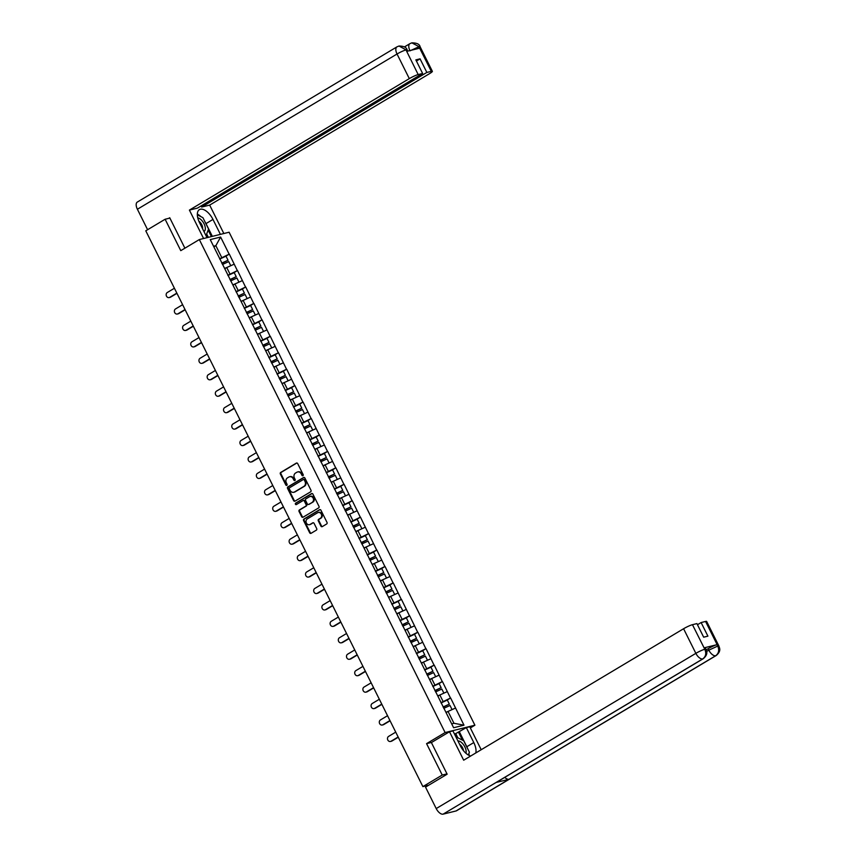 <?xml version="1.0" encoding="UTF-8"?>
<svg xmlns="http://www.w3.org/2000/svg" width="857" height="857" viewBox="0 0 857 857"><rect width="100%" height="100%" fill="white"/><g stroke="black" fill="none" stroke-linecap="round" stroke-linejoin="round"><path stroke-width="1.29" d="M302.939 475.699A0.814 0.696 -103.8 0 0 303.174 474.617L297.7 463.626A1.168 0.996 -103.8 0 0 296.318 463.112L280.71 472.443A1.168 0.996 -103.8 0 0 280.368 473.996L285.842 484.987A0.814 0.696 -103.8 0 0 287.052 484.259L286.345 482.834A3.728 3.192 -103.8 0 1 287.47 477.863L288.766 477.092A3.728 3.192 -103.8 0 1 289.527 476.771A3.728 3.192 -103.8 0 1 293.19 478.742L293.908 480.166A0.814 0.696 -103.8 0 0 295.119 479.438L294.412 478.013A3.728 3.192 -103.8 0 1 295.536 473.043L296.833 472.271A3.728 3.192 -103.8 0 1 297.593 471.961A3.728 3.192 -103.8 0 1 301.257 473.921L301.964 475.346A0.814 0.696 -103.8 0 0 302.939 475.699M320.904 526.091A1.168 0.996 -103.8 0 0 322.296 526.605L326.667 523.981A1.168 0.996 -103.8 0 0 327.02 522.438L320.936 510.226A1.168 0.996 -103.8 0 0 319.554 509.711L303.946 519.042A1.168 0.996 -103.8 0 0 303.592 520.595L309.688 532.797A1.168 0.996 -103.8 0 0 311.07 533.311L316.351 530.151A1.168 0.996 -103.8 0 0 316.704 528.598L314.101 523.381A1.168 0.996 -103.8 0 0 312.719 522.856L310.095 524.43A3.117 2.667 -103.8 0 1 307.331 518.892L317.604 512.754A3.117 2.667 -103.8 0 1 320.368 518.281L318.654 519.31A1.168 0.996 -103.8 0 0 318.301 520.863L320.904 526.091L321.504 525.941A1.168 0.996 -103.8 0 0 322.339 526.573M426.572 743.64L442.233 775.049L422.887 786.608L145.776 230.812L165.122 219.242L180.773 250.651L199.327 239.564L445.115 732.553L426.572 743.64L431.724 742.376M310.63 491.811A1.168 0.996 -103.8 0 0 310.984 490.258L304.899 478.056A1.168 0.996 -103.8 0 0 303.507 477.542L287.909 486.872A1.168 0.996 -103.8 0 0 287.556 488.426L293.64 500.627A1.168 0.996 -103.8 0 0 295.022 501.141L310.63 491.811M312.912 494.146L318.997 506.348A1.168 0.996 -103.8 0 1 318.654 507.901L303.046 517.232A1.168 0.996 -103.8 0 1 301.664 516.717L299.061 511.49A1.168 0.996 -103.8 0 1 299.414 509.936L305.735 506.155A1.168 0.996 -103.8 0 0 306.088 504.602L304.364 501.131A1.168 0.996 -103.8 0 0 302.982 500.617L296.393 504.559A0.814 0.696 -103.8 0 1 295.665 503.113L311.53 493.621A1.168 0.996 -103.8 0 1 312.912 494.146M470.343 727.947L474.907 725.215L445.115 732.553M474.907 725.215L229.108 232.226L199.327 239.564M446.872 700.255L450.461 698.048L440.937 702.697M450.632 698.005L463.991 725.183L453.621 727.743L210.244 239.596L220.613 237.046L229.151 254.165L219.628 258.814M225.562 256.372L229.151 254.165M229.322 254.122L237.346 270.608L227.823 275.258M233.757 272.815L237.346 270.608M237.518 270.566L245.541 287.041L236.018 291.691M241.953 289.248L245.541 287.041M245.723 286.999L253.736 303.485L244.213 308.134M250.158 305.692L253.736 303.485M253.918 303.442L261.931 319.929L252.408 324.578M258.353 322.136L261.931 319.929M262.113 319.886L270.126 336.362L260.603 341.011M266.548 338.569L270.126 336.362M270.309 336.319L278.332 352.805L268.809 357.455M274.743 355.012L278.332 352.805M278.504 352.763L286.527 369.249L277.004 373.898M282.939 371.456L286.527 369.249M286.699 369.206L294.722 385.682L285.199 390.331M291.134 387.889L294.722 385.682M294.904 385.639L302.917 402.126L293.394 406.775M299.339 404.333L302.917 402.126M303.099 402.083L311.112 418.57L301.589 423.219M307.534 420.776L311.112 418.57M311.295 418.527L319.307 435.002L309.784 439.652M315.73 437.209L319.307 435.002M319.49 434.96L327.503 451.446L317.979 456.095M323.925 453.653L327.503 451.446M327.685 451.403L335.708 467.89L326.185 472.539M332.12 470.097L335.708 467.89M335.88 467.847L343.903 484.323L334.38 488.972M340.315 486.53L343.903 484.323M344.075 484.28L352.098 500.767L342.575 505.416M348.51 502.973L352.098 500.767M352.281 500.724L360.294 517.21L350.77 521.849M356.716 519.417L360.294 517.21M360.476 517.167L368.489 533.643L358.965 538.292M364.911 535.85L368.489 533.643M368.671 533.6L376.684 550.087L367.16 554.736M373.106 552.294L376.684 550.087M376.866 550.044L384.889 566.531L375.366 571.169M381.301 568.737L384.889 566.531M385.061 566.488L393.084 582.964L383.561 587.613M389.496 585.17L393.084 582.964M393.256 582.921L401.28 599.407L391.756 604.056M397.691 601.614L401.28 599.407M401.462 599.364L409.475 615.851L399.951 620.489M405.897 618.058L409.475 615.851M409.657 615.808L417.67 632.284L408.146 636.933M414.092 634.491L417.67 632.284M417.852 632.241L425.865 648.728L416.341 653.377M422.287 650.934L425.865 648.728M426.047 648.685L434.06 665.171L424.547 669.81M430.482 667.378L434.06 665.171M434.242 665.128L442.266 681.604L432.742 686.253M438.677 683.811L442.266 681.604M442.437 681.561L450.461 698.048M443.069 701.422L439.855 694.995L438.323 695.916M447.258 691.62L439.855 694.995M434.863 684.979L431.66 678.551L430.118 679.472M439.052 675.177L431.66 678.551M426.668 668.546L423.465 662.118L421.494 663.297M430.857 658.744L423.465 662.118M418.473 652.102L415.27 645.675L413.299 646.853M422.662 642.3L415.27 645.675M410.278 635.658L407.075 629.231L405.093 630.409M414.467 625.856L407.075 629.231M402.083 619.225L398.88 612.798L396.898 613.976M406.272 609.423L398.88 612.798M393.888 602.782L390.674 596.354L388.703 597.533M398.077 592.98L390.674 596.354M385.682 586.338L382.479 579.91L380.508 581.089M389.881 576.536L382.479 579.91M377.487 569.905L374.284 563.477L372.313 564.656M381.676 560.103L374.284 563.477M369.292 553.461L366.089 547.034L364.118 548.212M373.481 543.659L366.089 547.034M361.097 537.018L357.894 530.59L355.923 531.769M365.286 527.216L357.894 530.59M352.902 520.585L349.699 514.157L347.717 515.336M357.09 510.783L349.699 514.157M344.707 504.141L341.493 497.713L339.522 498.892M348.895 494.339L341.493 497.713M336.512 487.697L333.298 481.27L331.327 482.448M340.7 477.895L333.298 481.27M328.306 471.264L325.103 464.837L323.132 466.015M332.495 461.462L325.103 464.837M320.111 454.821L316.908 448.393L314.937 449.571M324.3 445.019L316.908 448.393M311.916 438.377L308.713 431.949L306.742 433.128M316.104 428.575L308.713 431.949M303.721 421.944L300.518 415.516L298.536 416.695M307.909 412.142L300.518 415.516M295.526 405.5L292.323 399.073L290.341 400.251M299.714 395.698L292.323 399.073M287.331 389.057L284.117 382.629L282.146 383.807M291.519 379.255L284.117 382.629M279.125 372.624L275.922 366.196L273.951 367.374M283.313 362.822L275.922 366.196M270.93 356.18L267.727 349.752L265.756 350.931M275.118 346.378L267.727 349.752M262.735 339.736L259.532 333.309L257.561 334.487M266.923 329.934L259.532 333.309M254.54 323.303L251.337 316.876L249.355 318.054M258.728 313.501L251.337 316.876M246.345 306.86L243.142 300.432L241.16 301.61M250.533 297.058L243.142 300.432M238.15 290.416L234.936 283.988L232.965 285.167M242.338 280.614L234.936 283.988M229.955 273.983L226.741 267.555L224.77 268.734M234.143 264.181L226.741 267.555M221.749 257.539L215.846 245.68L213.564 246.248M213.864 246.87L215.846 245.68L220.613 237.046M169.89 218.074L165.122 219.242M442.233 775.049L447 773.871M422.887 786.608L428.457 785.237L426.347 786.63L425.95 785.858M451.682 723.854L453.964 723.287L448.05 711.439L446.079 712.617M455.453 708.064L448.05 711.439M463.991 725.183L453.964 723.287M303.046 475.614A0.814 0.696 -103.8 0 1 302.564 475.196L301.857 473.771A3.728 3.192 -103.8 0 0 298.182 471.811A3.728 3.192 -103.8 0 0 297.893 471.896M289.827 476.717A3.728 3.192 -103.8 0 1 290.127 476.631A3.728 3.192 -103.8 0 1 293.79 478.592L294.497 480.016A0.814 0.696 -103.8 0 0 294.979 480.434M296.865 462.994L281.31 472.293A1.168 0.996 -103.8 0 0 280.957 473.846L286.442 484.837A0.814 0.696 -103.8 0 0 286.924 485.255M304.053 477.424L288.509 486.722A1.168 0.996 -103.8 0 0 288.156 488.276L294.24 500.477A1.168 0.996 -103.8 0 0 295.076 501.109M304.246 479.92A0.814 0.696 -103.8 0 0 303.282 479.556L289.58 487.751A0.814 0.696 -103.8 0 0 289.334 488.833L290.084 490.333A3.728 3.192 -103.8 0 0 293.747 492.293A3.728 3.192 -103.8 0 0 294.508 491.982L303.871 486.39A3.728 3.192 -103.8 0 0 304.996 481.42L304.246 479.92L304.846 479.77A0.814 0.696 -103.8 0 0 303.871 479.417M294.047 492.207A3.728 3.192 -103.8 0 0 294.347 492.154A3.728 3.192 -103.8 0 0 295.108 491.843L294.508 491.982M304.846 479.77L305.595 481.27A3.728 3.192 -103.8 0 1 304.471 486.24L295.108 491.843M303.571 500.477A1.168 0.996 -103.8 0 1 304.953 500.991L306.688 504.452A1.168 0.996 -103.8 0 1 306.335 506.005L300.004 509.786A1.168 0.996 -103.8 0 0 299.65 511.34L302.264 516.567A1.168 0.996 -103.8 0 0 303.099 517.2M312.077 493.503L296.265 502.963A0.814 0.696 -103.8 0 0 296.522 504.473M312.302 502.223A3.117 2.667 -103.8 0 0 309.548 496.696L305.928 498.86A1.168 0.996 -103.8 0 0 305.574 500.413L307.299 503.873A1.168 0.996 -103.8 0 0 308.681 504.387L312.901 502.084A3.117 2.667 -103.8 0 0 310.48 496.374M308.788 504.366A1.168 0.996 -103.8 0 0 309.281 504.248L308.681 504.387M312.901 502.084L309.281 504.248M318.547 512.443A3.117 2.667 -103.8 0 1 320.968 518.142L319.254 519.16A1.168 0.996 -103.8 0 0 318.9 520.713L321.504 525.941M309.752 524.591A3.117 2.667 -103.8 0 0 310.695 524.28L310.095 524.43M313.266 522.749L310.695 524.28M320.1 509.594L304.546 518.892A1.168 0.996 -103.8 0 0 304.192 520.445L310.277 532.647A1.168 0.996 -103.8 0 0 311.112 533.279M169.729 297.358L170.618 297.133A2.732 2.335 76.2 0 1 170.072 297.368L169.172 297.583A2.732 2.335 -103.8 0 0 169.729 297.358L176.842 293.105M174.421 288.252L167.308 292.505A2.732 2.335 -103.8 0 0 169.172 297.583M221.77 263.12L228.026 260.228L226.002 256.168L219.746 259.06M221.877 263.335L228.026 260.228M230.662 265.766L224.641 268.466M222.456 264.492L228.712 261.599L230.737 265.649M170.618 297.133L176.96 293.351M177.924 313.791L178.824 313.576A2.732 2.335 76.2 0 1 178.267 313.801L177.367 314.026A2.732 2.335 -103.8 0 0 177.924 313.791L185.037 309.548M182.616 304.696L175.514 308.948A2.732 2.335 -103.8 0 0 177.367 314.026M229.965 279.553L236.221 276.661L234.197 272.612L227.941 275.504M230.072 279.768L236.221 276.661M238.857 282.21L232.836 284.91M230.651 280.925L236.907 278.032L238.932 282.092M178.824 313.576L185.155 309.784M186.119 330.234L187.019 330.02A2.732 2.335 76.2 0 1 186.462 330.245L185.573 330.459A2.732 2.335 -103.8 0 0 186.119 330.234L193.232 325.981M190.811 321.139L183.709 325.392A2.732 2.335 -103.8 0 0 185.573 330.459M238.16 295.997L244.416 293.105L242.402 289.045L236.136 291.937M238.267 296.211L244.416 293.105M247.052 298.643L241.031 301.353M238.846 297.368L245.102 294.476L247.127 298.536M187.019 330.02L193.35 326.228M194.314 346.678L195.214 346.453A2.732 2.335 76.2 0 1 194.657 346.689L193.768 346.903A2.732 2.335 -103.8 0 0 194.314 346.678L201.427 342.425M199.017 337.572L191.904 341.825A2.732 2.335 -103.8 0 0 193.768 346.903M246.355 312.441L252.622 309.548L250.598 305.488L244.341 308.381M246.462 312.655L252.622 309.548M255.247 315.087L249.226 317.786M247.041 313.812L253.297 310.92L255.322 314.969M195.214 346.453L201.545 342.671M202.52 363.111L203.409 362.897A2.732 2.335 76.2 0 1 202.852 363.122L201.963 363.347A2.732 2.335 -103.8 0 0 202.52 363.111L209.622 358.869M207.212 354.016L200.099 358.269A2.732 2.335 -103.8 0 0 201.963 363.347M254.561 328.874L260.817 325.981L258.793 321.932L252.536 324.824M254.668 329.088L260.817 325.981M263.442 331.53L257.421 334.23M255.236 330.245L261.492 327.353L263.517 331.413M203.409 362.897L209.751 359.104M210.715 379.555L211.604 379.34A2.732 2.335 76.2 0 1 211.047 379.565L210.158 379.78A2.732 2.335 -103.8 0 0 210.715 379.555L217.817 375.302M215.407 370.46L208.294 374.713A2.732 2.335 -103.8 0 0 210.158 379.78M262.756 345.317L269.012 342.425L266.988 338.365L260.732 341.257M262.863 345.532L269.012 342.425M271.648 347.963L265.627 350.674M263.442 346.689L269.698 343.796L271.712 347.856M211.604 379.34L217.946 375.548M203.912 231.465A7.724 3.857 59.1 0 0 205.23 227.33A7.724 3.857 59.1 0 0 197.753 217.849M202.573 228.776A5.281 2.646 59.1 0 0 202.584 227.137A5.281 2.646 59.1 0 0 198.867 221.224M197.335 214.807L202.905 217.667L208.572 229.044L206.012 235.675M465.908 753.249A7.724 3.857 59.1 0 0 466.058 750.464A7.724 3.857 59.1 0 0 457.938 740.951M463.466 750.668A5.281 2.646 59.1 0 0 463.412 750.271A5.281 2.646 59.1 0 0 459.598 744.304M455.838 736.752L463.723 740.802L469.4 752.178L468.308 755.006M204.802 221.492A13.358 6.674 59.1 0 1 205.991 223.613L212.965 219.435A13.358 6.674 59.1 0 0 199.402 209.622A13.358 6.674 59.1 0 0 199.563 222.734L207.008 237.668M212.965 219.435L220.41 234.368M223.838 233.522L209.665 205.102L201.652 207.073L426.85 72.438L431.296 71.345L418.88 46.599L419.587 48.196L406.775 51.356L405.929 49.792L418.184 74.57A7.124 0.932 153.5 0 0 409.314 78.619L397.037 54.012L137.399 209.247L147.608 229.719M201.084 205.937L201.652 207.073M416.416 61.029L420.069 58.844L415.849 59.883L422.619 73.477L197.421 208.122L189.408 210.094L409.314 78.619M203.58 238.514L189.408 210.094M209.665 205.102L429.571 73.638A7.124 0.932 153.5 0 0 432.367 71.335A7.124 0.932 153.5 0 0 431.296 71.345M137.399 209.247A7.306 3.653 -120.9 0 1 137.313 202.07L396.962 46.846A7.306 3.653 -120.9 0 0 397.037 54.012A7.124 0.932 -26.5 0 1 405.918 49.963M422.619 73.477L418.184 74.57M420.069 58.844L426.85 72.438M168.722 218.364L169.729 217.753L184.898 248.187M200.924 216.65A13.358 6.674 59.1 0 0 197.335 214.079M205.991 223.613L212.343 236.361M211.39 236.586L208.165 230.115M208.326 237.346L206.655 233.993M410 50.82L418.869 46.771M410.407 43.45L411.853 42.85L418.88 46.589M396.962 46.846L398.998 46.021L405.929 49.792M703.233 658.712A7.306 3.653 -120.9 0 1 702.751 658.915C705.793 656.612 706.5 653.452 704.872 649.445L705.954 649.242C706.125 650.602 709.007 653.88 703.233 658.712L496.578 782.27A7.306 3.653 -120.9 0 1 496.096 782.473L443.112 814.15A7.306 3.653 -120.9 0 1 436.213 808.569L425.522 787.122L447.15 774.192L431.392 742.569L449.497 731.749L452.925 730.903L460.38 745.869A13.358 6.674 59.1 0 0 470.686 756.013M475.774 752.971A13.358 6.674 59.1 0 0 473.792 742.569L466.326 727.604L469.754 726.757L481.206 749.725M449.497 731.749L463.68 760.202L683.586 628.738A7.124 0.932 -26.5 0 1 692.456 624.689L696.902 623.596L703.672 637.19L707.903 636.14L701.122 622.546L705.568 621.454A7.124 0.932 -26.5 0 1 706.65 621.443L718.916 646.049A7.124 0.932 153.5 0 0 717.834 646.06L705.568 621.454M457.831 737.781L455.753 733.592L466.326 727.604M455.753 733.592L454.424 733.924M718.916 646.049C719.077 647.474 721.98 650.645 716.195 655.519L456.556 810.754A7.306 3.653 -120.9 0 1 456.031 810.968L509.026 779.281A7.306 3.653 -120.9 0 1 504.784 777.363M443.112 814.15L456.031 810.968M436.213 808.569L695.852 653.345A7.306 3.653 -120.9 0 0 702.751 658.915L496.096 782.473L509.026 779.281L715.681 655.734C718.723 653.441 719.441 650.27 717.823 646.242L717.834 646.06M706.222 649.852L708.107 648.728A7.124 0.932 -26.5 0 1 716.977 644.678L704.165 647.828A7.124 0.932 -26.5 0 1 705.247 647.817L705.954 649.242M701.122 622.546L697.469 624.732M469.036 755.403A13.358 6.674 59.1 0 0 468.94 753.367M467.772 748.911A13.358 6.674 59.1 0 0 466.808 746.736L473.792 742.569M459.352 731.771L466.808 746.736M462.459 740.148L458.399 732.007M218.91 395.998L219.799 395.773A2.732 2.335 76.2 0 1 219.253 396.009L218.353 396.223A2.732 2.335 -103.8 0 0 218.91 395.998L226.023 391.745M223.602 386.893L216.489 391.146A2.732 2.335 -103.8 0 0 218.353 396.223M270.951 361.761L277.207 358.869L275.183 354.809L268.927 357.701M271.058 361.975L277.207 358.869M279.843 364.407L273.822 367.107M271.637 363.132L277.893 360.24L279.918 364.289M219.799 395.773L226.141 391.992M227.105 412.431L228.005 412.217A2.732 2.335 76.2 0 1 227.448 412.442L226.548 412.667A2.732 2.335 -103.8 0 0 227.105 412.431L234.218 408.189M231.797 403.336L224.684 407.589A2.732 2.335 -103.8 0 0 226.548 412.667M279.146 378.194L285.402 375.302L283.378 371.252L277.122 374.145M279.253 378.408L285.402 375.302M288.038 380.851L282.017 383.55M279.832 379.565L286.088 376.673L288.113 380.733M228.005 412.217L234.336 408.425M235.3 428.875L236.2 428.661A2.732 2.335 76.2 0 1 235.643 428.886L234.743 429.1A2.732 2.335 -103.8 0 0 235.3 428.875L242.413 424.622M239.992 419.78L232.89 424.033A2.732 2.335 -103.8 0 0 234.743 429.1M287.341 394.638L293.597 391.745L291.573 387.685L285.317 390.578M287.449 394.852L293.597 391.745M296.233 397.284L290.212 399.994M288.027 396.009L294.283 393.117L296.308 397.177M236.2 428.661L242.531 424.868M243.495 445.319L244.395 445.094A2.732 2.335 76.2 0 1 243.838 445.329L242.949 445.544A2.732 2.335 -103.8 0 0 243.495 445.319L250.608 441.066M248.187 436.213L241.085 440.466A2.732 2.335 -103.8 0 0 242.949 445.544M295.536 411.081L301.793 408.189L299.779 404.129L293.523 407.021M295.644 411.296L301.793 408.189M304.428 413.727L298.407 416.427M296.222 412.453L302.478 409.56L304.503 413.61M244.395 445.094L250.726 441.312M251.701 461.752L252.59 461.537A2.732 2.335 76.2 0 1 252.033 461.762L251.144 461.987A2.732 2.335 -103.8 0 0 251.701 461.752L258.803 457.509M256.393 452.657L249.28 456.91A2.732 2.335 -103.8 0 0 251.144 461.987M303.742 427.514L309.998 424.622L307.974 420.573L301.718 423.465M303.849 427.729L309.998 424.622M312.623 430.171L306.602 432.871M304.417 428.886L310.673 425.993L312.698 430.053M252.59 461.537L258.921 457.745M259.896 478.195L260.785 477.981A2.732 2.335 76.2 0 1 260.228 478.206L259.339 478.42A2.732 2.335 -103.8 0 0 259.896 478.195L266.998 473.942M264.588 469.1L257.475 473.353A2.732 2.335 -103.8 0 0 259.339 478.42M311.937 443.958L318.193 441.066L316.169 437.006L309.913 439.898M312.044 444.172L318.193 441.066M320.818 446.604L314.808 449.314M312.612 445.329L318.879 442.437L320.893 446.497M260.785 477.981L267.127 474.189M268.091 494.639L268.98 494.414A2.732 2.335 76.2 0 1 268.423 494.65L267.534 494.864A2.732 2.335 -103.8 0 0 268.091 494.639L275.204 490.386M272.783 485.533L265.67 489.786A2.732 2.335 -103.8 0 0 267.534 494.864M320.132 460.402L326.388 457.509L324.364 453.449L318.108 456.342M320.239 460.616L326.388 457.509M329.024 463.048L323.003 465.747M320.818 461.773L327.074 458.881L329.099 462.93M268.98 494.414L275.322 490.632M276.286 511.072L277.175 510.858A2.732 2.335 76.2 0 1 276.629 511.083L275.729 511.308A2.732 2.335 -103.8 0 0 276.286 511.072L283.399 506.83M280.978 501.977L273.865 506.23A2.732 2.335 -103.8 0 0 275.729 511.308M328.327 476.835L334.584 473.942L332.559 469.893L326.303 472.785M328.435 477.049L334.584 473.942M337.219 479.492L331.198 482.191M329.013 478.206L335.269 475.314L337.294 479.374M277.175 510.858L283.517 507.065M284.481 527.516L285.381 527.301A2.732 2.335 76.2 0 1 284.824 527.526L283.924 527.741A2.732 2.335 -103.8 0 0 284.481 527.516L291.594 523.263M289.173 518.421L282.071 522.674A2.732 2.335 -103.8 0 0 283.924 527.741M336.522 493.278L342.779 490.386L340.754 486.326L334.498 489.218M336.63 493.493L342.779 490.386M345.414 495.924L339.393 498.635M337.208 494.65L343.464 491.757L345.489 495.817M285.381 527.301L291.712 523.509M292.676 543.959L293.576 543.734A2.732 2.335 76.2 0 1 293.019 543.97L292.13 544.184A2.732 2.335 -103.8 0 0 292.676 543.959L299.789 539.706M297.368 534.854L290.266 539.107A2.732 2.335 -103.8 0 0 292.13 544.184M344.718 509.722L350.974 506.83L348.96 502.77L342.693 505.662M344.825 509.936L350.974 506.83M353.609 512.368L347.588 515.068M345.403 511.093L351.659 508.201L353.684 512.25M293.576 543.734L299.907 539.953M300.871 560.392L301.771 560.178A2.732 2.335 76.2 0 1 301.214 560.403L300.325 560.628A2.732 2.335 -103.8 0 0 300.871 560.392L307.984 556.15M305.574 551.297L298.461 555.55A2.732 2.335 -103.8 0 0 300.325 560.628M352.913 526.155L359.179 523.263L357.155 519.213L350.899 522.106M353.02 526.369L359.179 523.263M361.804 528.812L355.784 531.511M353.598 527.526L359.854 524.634L361.879 528.694M301.771 560.178L308.102 556.386M309.077 576.836L309.966 576.622A2.732 2.335 76.2 0 1 309.409 576.847L308.52 577.061A2.732 2.335 -103.8 0 0 309.077 576.836L316.179 572.583M313.769 567.741L306.656 571.994A2.732 2.335 -103.8 0 0 308.52 577.061M361.118 542.599L367.374 539.706L365.35 535.646L359.094 538.539M361.226 542.813L367.374 539.706M369.999 545.245L363.979 547.955M361.793 543.97L368.049 541.078L370.074 545.138M309.966 576.622L316.308 572.83M317.272 593.28L318.161 593.055A2.732 2.335 76.2 0 1 317.604 593.29L316.715 593.505A2.732 2.335 -103.8 0 0 317.272 593.28L324.375 589.027M321.964 584.174L314.851 588.427A2.732 2.335 -103.8 0 0 316.715 593.505M369.313 559.043L375.57 556.15L373.545 552.09L367.289 554.982M369.421 559.257L375.57 556.15M378.205 561.689L372.184 564.388M369.999 560.414L376.255 557.521L378.269 561.571M318.161 593.055L324.503 589.273M325.467 609.713L326.356 609.498A2.732 2.335 76.2 0 1 325.81 609.723L324.91 609.948A2.732 2.335 -103.8 0 0 325.467 609.713L332.58 605.471M330.159 600.618L323.046 604.871A2.732 2.335 -103.8 0 0 324.91 609.948M377.508 575.476L383.765 572.583L381.74 568.534L375.484 571.426M377.616 575.69L383.765 572.583M386.4 578.132L380.379 580.832M378.194 576.847L384.45 573.954L386.475 578.014M326.356 609.498L332.698 605.706M333.662 626.156L334.562 625.942A2.732 2.335 76.2 0 1 334.005 626.167L333.105 626.381A2.732 2.335 -103.8 0 0 333.662 626.156L340.775 621.903M338.354 617.061L331.241 621.314A2.732 2.335 -103.8 0 0 333.105 626.381M385.704 591.919L391.96 589.027L389.935 584.967L383.679 587.859M385.811 592.133L391.96 589.027M394.595 594.565L388.575 597.275M386.389 593.29L392.645 590.398L394.67 594.458M334.562 625.942L340.893 622.15M341.857 642.6L342.757 642.375A2.732 2.335 76.2 0 1 342.2 642.611L341.3 642.825A2.732 2.335 -103.8 0 0 341.857 642.6L348.97 638.347M346.549 633.494L339.447 637.747A2.732 2.335 -103.8 0 0 341.3 642.825M393.899 608.363L400.155 605.471L398.13 601.41L391.874 604.303M394.006 608.577L400.155 605.471M402.79 611.009L396.77 613.708M394.584 609.734L400.84 606.842L402.865 610.891M342.757 642.375L349.088 638.594M350.052 659.033L350.952 658.819A2.732 2.335 76.2 0 1 350.395 659.044L349.506 659.269A2.732 2.335 -103.8 0 0 350.052 659.033L357.165 654.791M354.744 649.938L347.642 654.191A2.732 2.335 -103.8 0 0 349.506 659.269M402.094 624.796L408.35 621.903L406.336 617.854L400.08 620.747M402.201 625.01L408.35 621.903M410.985 627.453L404.965 630.152M402.779 626.167L409.035 623.275L411.06 627.335M350.952 658.819L357.283 655.027M358.258 675.477L359.147 675.252A2.732 2.335 76.2 0 1 358.59 675.487L357.701 675.702A2.732 2.335 -103.8 0 0 358.258 675.477L365.361 671.224M362.95 666.382L355.837 670.635A2.732 2.335 -103.8 0 0 357.701 675.702M410.299 641.24L416.556 638.347L414.531 634.287L408.275 637.179M410.407 641.454L416.556 638.347M419.18 643.886L413.16 646.596M410.974 642.611L417.23 639.718L419.255 643.778M359.147 675.252L365.489 671.47M366.453 691.92L367.342 691.695A2.732 2.335 76.2 0 1 366.785 691.931L365.896 692.145A2.732 2.335 -103.8 0 0 366.453 691.92L373.556 687.668M371.145 682.815L364.032 687.068A2.732 2.335 -103.8 0 0 365.896 692.145M418.495 657.683L424.751 654.791L422.726 650.731L416.47 653.623M418.602 657.897L424.751 654.791M427.375 660.329L421.365 663.029M419.169 659.054L425.436 656.162L427.45 660.211M367.342 691.695L373.684 687.914M374.648 708.353L375.537 708.139A2.732 2.335 76.2 0 1 374.98 708.364L374.091 708.589A2.732 2.335 -103.8 0 0 374.648 708.353L381.761 704.111M379.34 699.258L372.227 703.511A2.732 2.335 -103.8 0 0 374.091 708.589M426.69 674.116L432.946 671.224L430.921 667.174L424.665 670.067M426.797 674.33L432.946 671.224M435.581 676.762L429.561 679.472M427.375 675.487L433.631 672.595L435.656 676.655M375.537 708.139L381.879 704.347M382.843 724.797L383.732 724.572A2.732 2.335 76.2 0 1 383.186 724.808L382.286 725.022A2.732 2.335 -103.8 0 0 382.843 724.797L389.956 720.544M387.535 715.702L380.422 719.955A2.732 2.335 -103.8 0 0 382.286 725.022M434.885 690.56L441.141 687.668L439.116 683.607L432.86 686.5M434.992 690.774L441.141 687.668M443.776 693.206L437.756 695.916M435.57 691.931L441.826 689.039L443.851 693.099M383.732 724.572L390.074 720.791M391.038 741.241L391.938 741.016A2.732 2.335 76.2 0 1 391.381 741.251L390.481 741.466A2.732 2.335 -103.8 0 0 391.038 741.241L398.151 736.988M395.73 732.135L388.628 736.388A2.732 2.335 -103.8 0 0 390.481 741.466M443.08 707.004L449.336 704.111L447.311 700.051L441.055 702.944M443.187 707.218L449.336 704.111M451.971 709.65L445.951 712.349M443.765 708.375L450.021 705.482L452.046 709.532M391.938 741.016L398.269 737.234M301.857 473.771L301.257 473.921M294.497 480.016L293.908 480.166M293.79 478.592L293.19 478.742M286.442 484.837L285.842 484.987M280.957 473.846L280.368 473.996M281.31 472.293L280.71 472.443M302.564 475.196L301.964 475.346M294.24 500.477L293.64 500.627M288.156 488.276L287.556 488.426M288.509 486.722L287.909 486.872M304.471 486.24L303.871 486.39M305.595 481.27L304.996 481.42M302.264 516.567L301.664 516.717M299.65 511.34L299.061 511.49M300.004 509.786L299.414 509.936M306.335 506.005L305.735 506.155M306.688 504.452L306.088 504.602M304.953 500.991L304.364 501.131M296.265 502.963L295.665 503.113M318.9 520.713L318.301 520.863M319.254 519.16L318.654 519.31M320.968 518.142L320.368 518.281M310.277 532.647L309.688 532.797M304.192 520.445L303.592 520.595M304.546 518.892L303.946 519.042M409.882 50.584A7.306 3.653 -120.9 0 1 409.914 43.653L404.429 46.931M411.853 42.85C416.813 42.871 419.566 44.157 420.101 46.728A7.124 0.932 153.5 0 0 419.019 46.739M398.998 46.021C403.883 46.085 406.604 47.381 407.139 49.92L406.068 49.931M716.977 644.678L717.823 646.232M692.456 624.689L704.872 649.424M704.883 649.252L704.165 647.828M704.733 649.295A7.124 0.932 -26.5 0 0 695.852 653.345L683.586 628.738M706.65 651.438L708.814 650.152L708.107 648.728M716.195 655.519A7.306 3.653 -120.9 0 1 715.681 655.734A7.306 3.653 -120.9 0 1 708.814 650.152L717.684 646.103M298.182 471.811L297.593 471.961M290.127 476.631L289.527 476.771M304.042 479.342L303.442 479.492M294.347 492.154L293.747 492.293M303.807 500.37L303.217 500.52M310.77 496.289L310.18 496.428M309.045 504.345L308.445 504.484M318.836 512.347L318.236 512.486M310.052 524.538L309.463 524.688M411.767 42.871L409.914 43.653M432.367 71.335L420.101 46.728M407.139 49.92L407.739 51.12"/></g></svg>
